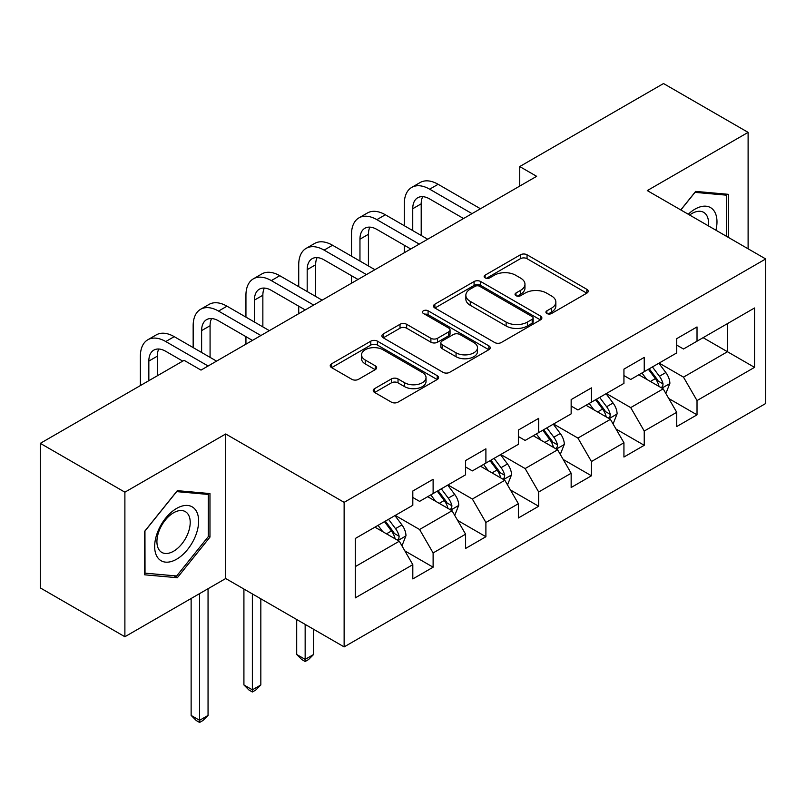 <?xml version="1.0" encoding="UTF-8"?>
<svg xmlns="http://www.w3.org/2000/svg" width="806" height="806" viewBox="0 0 806 806"><rect width="100%" height="100%" fill="white"/><g stroke="black" fill="none" stroke-linecap="round" stroke-linejoin="round"><path stroke-width="1.21" d="M546.891 313.514A3.284 1.894 0 0 0 551.536 313.514L586.828 293.142A4.695 2.71 0 0 0 588.199 291.218A4.695 2.71 0 0 0 586.828 289.304L527.043 254.787A4.695 2.71 0 0 0 520.404 254.787L485.121 275.158A3.284 1.894 0 0 0 484.154 276.508A3.284 1.894 0 0 0 485.121 277.848A3.284 1.894 0 0 0 489.766 277.848L494.33 275.209A15.032 8.675 0 0 1 515.588 275.209L520.575 278.09A15.032 8.675 0 0 1 524.968 284.226A15.032 8.675 0 0 1 520.575 290.361L516.001 292.991A3.284 1.894 0 0 0 515.044 294.341A3.284 1.894 0 0 0 516.001 295.681A3.284 1.894 0 0 0 520.656 295.681L525.22 293.041A15.032 8.675 0 0 1 546.478 293.041L551.455 295.923A15.032 8.675 0 0 1 555.858 302.059A15.032 8.675 0 0 1 551.455 308.194L546.891 310.824A3.284 1.894 0 0 0 545.924 312.164A3.284 1.894 0 0 0 546.891 313.514L546.891 310.824M374.609 388.623A4.695 2.71 0 0 0 373.238 390.537A4.695 2.71 0 0 0 374.609 392.462L391.384 402.144A4.695 2.71 0 0 0 398.023 402.144L437.215 379.515A4.695 2.71 0 0 0 438.585 377.601A4.695 2.71 0 0 0 437.215 375.687L377.43 341.17A4.695 2.71 0 0 0 370.79 341.17L331.609 363.798A4.695 2.71 0 0 0 330.228 365.712A4.695 2.71 0 0 0 331.609 367.627L351.859 379.324A4.695 2.71 0 0 0 358.509 379.324L375.274 369.642A4.695 2.71 0 0 0 376.654 367.727A4.695 2.71 0 0 0 375.274 365.803L365.229 360.01A12.564 7.254 0 0 1 361.551 354.882A12.564 7.254 0 0 1 369.309 348.172A12.564 7.254 0 0 1 383.001 349.754L422.354 372.473A12.564 7.254 0 0 1 426.031 377.601A12.564 7.254 0 0 1 418.274 384.301A12.564 7.254 0 0 1 404.582 382.729L398.023 378.941A4.695 2.71 0 0 0 391.384 378.941L374.609 388.623L374.609 392.462M225.71 433.981L124.89 492.184L40.3 443.35L40.3 587.906L124.89 636.74L225.71 578.527L344.132 646.896L344.132 502.35L225.71 433.981L225.71 578.527M748.109 248.792L748.109 132.375L647.278 190.589L765.7 258.958L344.132 502.35M748.109 132.375L663.519 83.542L519.729 166.56L519.729 186.095M40.3 443.35L184.09 360.332L201.006 370.105L536.645 176.323L519.729 166.56M494.662 342.51A4.695 2.71 0 0 0 501.312 342.51L540.494 319.881A4.695 2.71 0 0 0 541.874 317.967A4.695 2.71 0 0 0 540.494 316.053L480.719 281.536A4.695 2.71 0 0 0 474.079 281.536L434.887 304.164A4.695 2.71 0 0 0 433.507 306.079A4.695 2.71 0 0 0 434.887 308.003L494.662 342.51M424.742 314.219A3.284 1.894 0 0 1 428.077 314.683L428.077 310.773L488.859 345.865A4.695 2.71 0 0 1 490.229 347.779A4.695 2.71 0 0 1 488.859 349.703L449.667 372.322A4.695 2.71 0 0 1 443.028 372.322L383.243 337.815L383.243 333.976A4.695 2.71 0 0 0 381.873 335.901A4.695 2.71 0 0 0 383.243 337.815M383.243 333.976L400.018 324.294A4.695 2.71 0 0 1 406.657 324.294L430.898 338.288A4.695 2.71 0 0 0 437.547 338.288L448.67 331.87A4.695 2.71 0 0 0 450.05 329.956A4.695 2.71 0 0 0 448.67 328.032L423.432 313.463A3.284 1.894 0 0 1 422.465 312.124A3.284 1.894 0 0 1 424.5 310.37A3.284 1.894 0 0 1 428.077 310.773M344.132 646.896L765.7 403.504L765.7 258.958M404.864 550.891L433.114 567.202L433.114 552.936L465.596 534.187L465.596 548.453L485.897 536.725L485.897 522.469L518.369 503.72L518.369 517.976L538.67 506.259L538.67 491.992L571.152 473.243L571.152 487.499L591.453 475.782L591.453 461.526L623.935 442.766L623.935 457.032L644.236 445.305L644.236 431.049L676.718 412.299L676.718 426.555L697.019 414.838L697.019 400.572L754.537 367.365L754.537 307.983L727.465 323.609L727.465 351.738L754.537 367.365M433.114 567.202L412.813 578.92L412.813 564.663L355.295 597.871L355.295 538.489L412.813 505.281L412.813 491.015L433.114 479.298L433.114 493.554L465.596 474.805L465.596 460.548L485.897 448.821L485.897 463.087L518.369 444.328L518.369 430.072L538.67 418.354L538.67 432.61L571.152 413.861L571.152 399.595L591.453 387.877L591.453 402.134L623.935 383.384L623.935 369.128L644.236 357.401L644.236 371.667L676.718 352.917L676.718 338.651L697.019 326.934L697.019 341.19L754.537 307.983M427.694 496.687L452.055 510.752L419.583 529.502L395.222 515.437M412.813 497.463L419.583 501.372L433.114 493.554M419.583 529.502L433.114 552.936M452.055 510.752L465.596 534.187M480.477 466.211L504.838 480.275L472.356 499.025L447.995 484.96M465.596 466.986L472.356 470.895L485.897 463.087M472.356 499.025L485.897 522.469M504.838 480.275L518.369 503.72M533.26 435.734L557.621 449.798L525.139 468.558L500.778 454.493M518.369 436.52L525.139 440.429L538.67 432.61M525.139 468.558L538.67 491.992M557.621 449.798L571.152 473.243M586.043 405.267L610.404 419.332L577.922 438.081L553.561 424.016M571.152 406.043L577.922 409.952L591.453 402.134M577.922 438.081L591.453 461.526M610.404 419.332L623.935 442.766M638.826 374.79L663.187 388.855L630.705 407.604L606.344 393.54M623.935 375.576L630.705 379.475L644.236 371.667M630.705 407.604L644.236 431.049M663.187 388.855L676.718 412.299M703.104 337.674L727.465 351.738L683.488 377.137L659.127 363.073M676.718 345.099L683.488 349.008L697.019 341.19M683.488 377.137L697.019 400.572M124.89 492.184L124.89 636.74M355.295 566.618L399.282 541.219L374.921 527.154M399.282 541.219L412.813 564.663M668.768 398.527L697.019 414.838M615.986 429.004L644.236 445.305M563.203 459.47L591.453 475.782M510.42 489.947L538.67 506.259M457.647 520.414L485.897 536.725M728.312 237.367L728.312 194.317L695.669 191.395L680.768 209.923M144.677 574.809L177.33 577.721L209.973 537.108L209.973 493.574L177.33 490.653L144.677 531.275L144.677 574.809M208.291 536.131L209.973 537.108M173.874 575.726L177.33 577.721M548.201 313.977L551.455 312.093A15.032 8.675 0 0 0 555.858 305.958L555.858 302.059M524.968 284.226L524.968 288.125A15.032 8.675 0 0 1 520.575 294.261L517.321 296.145M586.758 293.172L527.043 258.696A4.695 2.71 0 0 0 520.404 258.696L486.431 278.312M540.433 319.922L480.719 285.445A4.695 2.71 0 0 0 474.079 285.445L434.948 308.033M532.192 319.307A3.284 1.894 0 0 0 533.159 317.967A3.284 1.894 0 0 0 532.192 316.627L479.721 286.332A3.284 1.894 0 0 0 475.077 286.332L470.261 289.112A15.032 8.675 0 0 0 465.858 295.248A15.032 8.675 0 0 0 470.261 301.384L506.128 322.088A15.032 8.675 0 0 0 527.376 322.088L532.192 319.307L532.192 323.216A3.284 1.894 0 0 0 533.159 321.876L533.159 317.967M465.858 295.248L465.858 299.157A15.032 8.675 0 0 0 470.261 305.293L470.261 301.384M532.192 323.216L527.376 325.997A15.032 8.675 0 0 1 506.128 325.997L470.261 305.293M383.303 337.845L400.018 328.203L400.018 324.294M450.05 329.956L450.05 333.855A4.695 2.71 0 0 1 448.67 335.78L437.547 342.197A4.695 2.71 0 0 1 430.898 342.197L406.657 328.203A4.695 2.71 0 0 0 400.018 328.203M428.077 314.683L488.789 349.733M456.055 352.816A12.564 7.254 0 0 0 469.747 354.388A12.564 7.254 0 0 0 477.505 347.688A12.564 7.254 0 0 0 473.827 342.56L459.964 334.55A4.695 2.71 0 0 0 453.315 334.55L442.192 340.978A4.695 2.71 0 0 0 440.822 342.893A4.695 2.71 0 0 0 442.192 344.817L456.055 352.816L456.055 356.726A12.564 7.254 0 0 0 469.747 358.297A12.564 7.254 0 0 0 477.505 351.597L477.505 347.688M440.822 342.893L440.822 346.802A4.695 2.71 0 0 0 442.192 348.716L442.192 344.817M456.055 356.726L442.192 348.716M426.031 377.601L426.031 381.51A12.564 7.254 0 0 1 418.274 388.21A12.564 7.254 0 0 1 404.582 386.638L398.023 382.85A4.695 2.71 0 0 0 391.384 382.85L374.669 392.492M361.551 354.882L361.551 358.781A12.564 7.254 0 0 0 365.229 363.909L365.229 360.01M375.213 369.682L365.229 363.909M437.154 379.555L377.43 345.079A4.695 2.71 0 0 0 370.79 345.079L331.669 367.667M665.857 393.489L669.877 383.344A12.684 7.325 -120 0 0 665.837 372.553L658.855 363.224M646.674 379.324L641.939 372.997M661.222 387.726L662.754 386.104L663.036 383.888A12.684 7.325 -120 0 0 659.409 376.261L652.427 366.942M649.243 368.775L656.991 379.112A6.458 3.728 60 0 1 658.17 381.077L663.036 383.888M648.367 369.279L655.349 378.608A12.684 7.325 60 0 1 658.976 386.235M404.29 225.71L404.29 203.827A35.887 20.714 60 0 1 411.715 187.405L420.178 182.519A35.887 20.714 60 0 1 438.121 184.292L480.477 208.754M411.715 187.405A35.887 20.714 60 0 1 429.658 189.178L472.024 213.64M463.561 218.517L429.658 198.951A23.928 13.813 -120 0 0 417.699 197.762A23.928 13.813 -120 0 0 412.743 208.714L412.743 230.597M422.697 196.654A23.928 13.813 -120 0 0 421.206 203.827L421.206 235.473M404.29 252.741L404.29 245.246M724.523 193.974L726.619 195.183L726.619 236.39M680.838 209.963L694.984 192.362L726.619 195.183M715.93 230.214A31.102 17.954 120 0 0 710.539 207.605A31.102 17.954 120 0 0 688.264 214.245M708.393 225.871A23.545 13.591 120 0 0 703.678 212.361A23.545 13.591 120 0 0 689.624 215.031M176.655 559.193A31.102 17.954 120 0 0 198.639 521.099A31.102 17.954 120 0 0 176.655 508.405A31.102 17.954 120 0 0 154.661 546.498A31.102 17.954 120 0 0 176.655 559.193M173.562 551.244A23.545 13.591 120 0 0 188.947 530.489A23.545 13.591 120 0 0 185.34 511.629A23.545 13.591 120 0 0 173.562 512.787A23.545 13.591 120 0 0 158.188 533.542A23.545 13.591 120 0 0 161.794 552.412A23.545 13.591 120 0 0 173.562 551.244M145.02 530.973L176.655 491.62L208.291 494.441L208.291 536.625L176.655 575.978L145.02 573.147L144.949 530.932M206.185 493.232L208.291 494.441M613.074 423.956L617.104 413.821A12.684 7.325 -120 0 0 613.054 403.02L606.072 393.701M593.901 409.801L589.156 403.463M608.439 418.193L609.981 416.571L610.253 414.365A12.684 7.325 -120 0 0 606.626 406.738L599.644 397.408M596.47 399.242L604.208 409.589A6.458 3.728 60 0 1 605.387 411.554L610.253 414.365M595.584 399.756L602.566 409.075A12.684 7.325 60 0 1 606.193 416.702M560.291 454.433L564.321 444.287A12.684 7.325 -120 0 0 560.271 433.497L553.289 424.178M541.118 440.267L536.373 433.94M555.656 448.67L557.198 447.048L557.47 444.831A12.684 7.325 -120 0 0 553.843 437.205L546.861 427.885M543.687 429.719L551.435 440.056A6.458 3.728 60 0 1 552.604 442.02L557.47 444.831M542.801 430.233L549.783 439.552A12.684 7.325 60 0 1 553.41 447.179M351.507 256.177L351.507 234.304A35.887 20.714 60 0 1 358.942 217.872L367.395 212.996A35.887 20.714 60 0 1 385.339 214.769L427.694 239.221M358.942 217.872A35.887 20.714 60 0 1 376.876 219.655L419.241 244.107M410.778 248.994L376.876 229.418A23.928 13.813 -120 0 0 364.916 228.239A23.928 13.813 -120 0 0 359.96 239.191L359.96 261.063M369.924 227.131A23.928 13.813 -120 0 0 368.423 234.304L368.423 265.95M351.507 283.218L351.507 275.712M298.724 286.654L298.724 264.781A35.887 20.714 60 0 1 306.159 248.349L314.612 243.462A35.887 20.714 60 0 1 332.556 245.246L374.921 269.698M306.159 248.349A35.887 20.714 60 0 1 324.103 250.122L366.458 274.584M358.005 279.46L324.103 259.895A23.928 13.813 -120 0 0 312.134 258.706A23.928 13.813 -120 0 0 307.187 269.657L307.187 291.54M317.141 257.608A23.928 13.813 -120 0 0 315.64 264.781L315.64 296.417M298.724 313.685L298.724 306.189M507.518 484.9L511.538 474.764A12.684 7.325 -120 0 0 507.488 463.964L500.506 454.644M488.335 470.744L483.59 464.417M502.873 479.137L504.415 477.515L504.697 475.308A12.684 7.325 -120 0 0 501.06 467.682L494.078 458.362M490.904 460.196L498.652 470.533A6.458 3.728 60 0 1 499.821 472.497L504.697 475.308M490.018 460.7L497 470.019A12.684 7.325 60 0 1 500.637 477.646M305.152 624.398L305.152 659.368L313.615 654.482L313.615 629.274M313.615 654.482L308.537 659.56L305.152 661.514L301.766 659.56L296.699 654.482L296.699 619.512M296.699 654.482L305.152 659.368L305.152 661.514M454.735 515.377L458.755 505.241A12.684 7.325 -120 0 0 454.715 494.441L447.723 485.121M435.552 501.221L430.807 494.884M450.101 509.614L451.632 507.992L451.914 505.775A12.684 7.325 -120 0 0 448.287 498.148L441.295 488.829M438.121 490.663L445.869 501.01A6.458 3.728 60 0 1 447.048 502.964L451.914 505.775M437.235 491.176L444.227 500.496A12.684 7.325 60 0 1 447.854 508.123M252.369 593.921L252.369 689.835L260.832 684.959L260.832 598.808M260.832 684.959L255.754 690.037L252.369 691.991L248.983 690.037L243.916 684.959L243.916 589.035M243.916 684.959L252.369 689.835L252.369 691.991M401.952 545.853L405.972 535.708A12.684 7.325 -120 0 0 401.932 524.918L394.95 515.588M382.769 531.688L378.034 525.361M397.318 540.091L398.849 538.468L399.131 536.252A12.684 7.325 -120 0 0 395.504 528.625L388.522 519.306M385.339 521.139L393.086 531.476A6.458 3.728 60 0 1 394.265 533.441L399.131 536.252M384.462 521.643L391.444 530.973A12.684 7.325 60 0 1 395.071 538.599M199.586 593.609L199.586 720.312L208.049 715.426L208.049 588.723M208.049 715.426L202.971 720.504L199.586 722.458L196.211 720.504L191.133 715.426L191.133 598.495M191.133 715.426L199.586 720.312L199.586 722.458M245.941 317.131L245.941 295.248A35.887 20.714 60 0 1 253.376 278.826L261.829 273.939A35.887 20.714 60 0 1 279.773 275.712L322.138 300.175M253.376 278.826A35.887 20.714 60 0 1 271.32 280.599L313.675 305.051M305.222 309.937L271.32 290.361A23.928 13.813 -120 0 0 259.361 289.183A23.928 13.813 -120 0 0 254.404 300.134L254.404 322.007M264.358 288.074A23.928 13.813 -120 0 0 262.857 295.248L262.857 326.893M245.941 344.162L245.941 336.656M193.158 347.598L193.158 325.725A35.887 20.714 60 0 1 200.593 309.292L209.056 304.406A35.887 20.714 60 0 1 227 306.189L269.355 330.641M200.593 309.292A35.887 20.714 60 0 1 218.537 311.076L260.892 335.528M252.439 340.414L218.537 320.838A23.928 13.813 -120 0 0 206.578 319.65A23.928 13.813 -120 0 0 201.621 330.601L201.621 352.484M211.575 318.551A23.928 13.813 -120 0 0 210.074 325.725L210.074 357.37M140.385 385.57L140.385 356.192A35.887 20.714 60 0 1 147.81 339.769L156.273 334.883A35.887 20.714 60 0 1 174.217 336.656L216.572 361.118M147.81 339.769A35.887 20.714 60 0 1 165.754 341.543L208.119 366.005M182.74 361.118L165.754 351.315A23.928 13.813 -120 0 0 153.795 350.126A23.928 13.813 -120 0 0 148.838 361.078L148.838 380.694M158.792 349.018A23.928 13.813 -120 0 0 157.301 356.192L157.301 375.808M551.455 312.093L551.455 308.194M516.001 295.681L516.001 292.991M520.575 294.261L520.575 290.361M485.121 277.848L485.121 275.158M520.404 258.696L520.404 254.787M527.043 258.696L527.043 254.787M586.828 293.142L586.828 289.304M434.887 308.003L434.887 304.164M474.079 285.445L474.079 281.536M480.719 285.445L480.719 281.536M540.494 319.881L540.494 316.053M506.128 325.997L506.128 322.088M527.376 325.997L527.376 322.088M406.657 328.203L406.657 324.294M430.898 342.197L430.898 338.288M437.547 342.197L437.547 338.288M448.67 335.78L448.67 331.87M488.859 349.703L488.859 345.865M391.384 382.85L391.384 378.941M398.023 382.85L398.023 378.941M404.582 386.638L404.582 382.729M375.274 369.642L375.274 365.803M331.609 367.627L331.609 363.798M370.79 345.079L370.79 341.17M377.43 345.079L377.43 341.17M437.215 379.515L437.215 375.687M661.928 388.129L669.796 383.596M659.409 376.261L665.837 372.553M650.392 381.47L655.349 378.608M438.121 184.292L429.658 189.178M421.206 203.827L412.743 208.714M609.155 418.606L617.013 414.062M606.626 406.738L613.054 403.02M597.609 411.937L602.566 409.075M556.372 449.083L564.24 444.539M553.843 437.205L560.271 433.497M544.826 442.413L549.783 439.552M385.339 214.769L376.876 219.655M368.423 234.304L359.96 239.191M332.556 245.246L324.103 250.122M315.64 264.781L307.187 269.657M503.589 479.55L511.457 475.006M501.06 467.682L507.488 463.964M492.043 472.89L497 470.019M450.806 510.027L458.674 505.483M448.287 498.148L454.715 494.441M439.26 503.357L444.227 500.496M398.023 540.494L405.892 535.96M395.504 528.625L401.932 524.918M386.477 533.834L391.444 530.973M279.773 275.712L271.32 280.599M262.857 295.248L254.404 300.134M227 306.189L218.537 311.076M210.074 325.725L201.621 330.601M174.217 336.656L165.754 341.543M157.301 356.192L148.838 361.078"/></g></svg>
